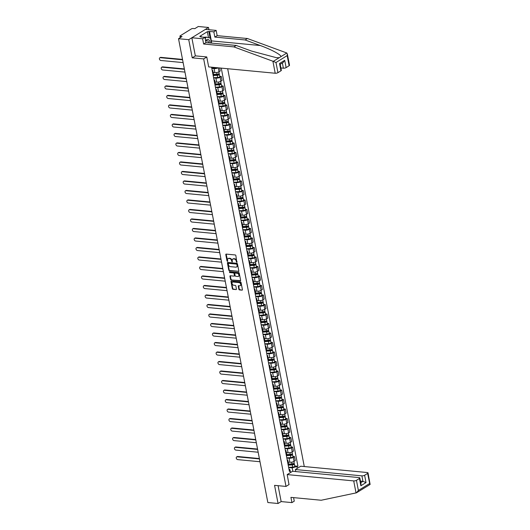 <?xml version="1.0" encoding="UTF-8"?>
<svg xmlns="http://www.w3.org/2000/svg" width="530" height="530" viewBox="0 0 530 530"><rect width="100%" height="100%" fill="white"/><g stroke="black" fill="none" stroke-linecap="round" stroke-linejoin="round"><path stroke-width="0.79" d="M236.817 262.343L235.87 255.606A0.643 0.457 -121.7 0 0 235.247 254.956L226.184 254.095A0.643 0.457 -121.7 0 0 225.8 254.645L227.019 260.998L227.608 261.423L227.569 260.243A2.067 1.464 -121.7 0 1 228.092 258.64A2.067 1.464 -121.7 0 1 228.808 258.488L229.563 258.56A2.067 1.464 -121.7 0 1 231.544 260.627L232.14 261.899L232.253 260.694A2.067 1.464 -121.7 0 1 232.776 259.084A2.067 1.464 -121.7 0 1 233.492 258.931L234.247 259.004A2.067 1.464 -121.7 0 1 236.228 261.071L236.817 262.343M238.864 289.261A0.643 0.457 -121.7 0 0 239.481 289.91L242.024 290.148A0.643 0.457 -121.7 0 0 242.415 289.599L241.057 282.543A0.643 0.457 -121.7 0 0 240.435 281.894L231.371 281.032A0.643 0.457 -121.7 0 0 230.987 281.589L232.345 288.645A0.643 0.457 -121.7 0 0 232.961 289.287L236.035 289.579A0.643 0.457 -121.7 0 0 236.42 289.029L235.843 286.008A0.643 0.457 -121.7 0 0 235.221 285.365L233.697 285.219A1.729 1.226 -121.7 0 1 232.16 283.888A1.729 1.226 -121.7 0 1 232.484 282.152A1.729 1.226 -121.7 0 1 233.081 282.02L239.05 282.589A1.729 1.226 -121.7 0 1 240.587 283.921A1.729 1.226 -121.7 0 1 240.262 285.657A1.729 1.226 -121.7 0 1 239.666 285.783L238.672 285.69A0.643 0.457 -121.7 0 0 238.281 286.24L238.864 289.261L239.262 289.016A0.643 0.457 -121.7 0 0 239.878 289.665L242.024 290.148M208.933 29.72L208.502 27.467L188.74 39.67L192.238 57.83L203.672 58.916L286.001 486.434L274.56 485.348L278.058 503.5L267.849 502.533L178.531 38.703L182.028 36.543L180.439 36.391L180.637 37.405M188.74 39.67L178.531 38.703M238.447 271.552A0.643 0.457 -121.7 0 0 238.831 271.002L237.473 263.947A0.643 0.457 -121.7 0 0 236.857 263.297L227.794 262.443A0.643 0.457 -121.7 0 0 227.403 262.993L228.761 270.048A0.643 0.457 -121.7 0 0 229.384 270.691L238.811 271.327M239.262 273.241L240.62 280.297A0.643 0.457 -121.7 0 1 240.236 280.854L231.173 279.992A0.643 0.457 -121.7 0 1 230.557 279.343L229.974 276.322A0.643 0.457 -121.7 0 1 230.358 275.772L234.035 276.123A0.643 0.457 -121.7 0 0 234.426 275.573L234.041 273.573A0.643 0.457 -121.7 0 0 233.419 272.923L229.596 272.559L229.43 271.724L238.646 272.599A0.643 0.457 -121.7 0 1 239.262 273.241M208.502 27.467L198.293 26.5L194.795 28.66L193.205 28.507A1.318 0.437 -10.9 0 0 191.39 28.898L180.207 35.808A1.318 0.437 -10.9 0 0 179.935 36.153A1.318 0.437 -10.9 0 0 180.439 36.391M304.28 466.552L227.675 68.728M278.058 503.5L281.158 501.585L278.098 485.685M212.152 70.212A3.028 1.007 169.1 0 1 212.795 70.675A3.028 1.007 169.1 0 1 212.371 71.351M218.088 67.82A3.028 1.007 169.1 0 1 214.087 68.615L211.801 68.396M213.146 75.366A3.028 1.007 -10.9 0 0 213.57 74.697L212.795 70.675M213.139 72.471L214.862 72.636A3.028 1.007 -10.9 0 0 219.042 71.736L220.248 70.993L219.665 67.972M213.981 79.719A3.028 1.007 169.1 0 1 214.623 80.182A3.028 1.007 169.1 0 1 214.2 80.852M219.738 76.327L221.302 76.472L220.096 77.221A3.028 1.007 169.1 0 1 215.922 78.115L213.63 77.903M214.975 84.873A3.028 1.007 -10.9 0 0 215.399 84.204L214.623 80.182M214.968 81.978L216.697 82.137A3.028 1.007 -10.9 0 0 220.871 81.242L222.077 80.494L221.302 76.472M215.809 89.219A3.028 1.007 169.1 0 1 216.452 89.683A3.028 1.007 169.1 0 1 216.028 90.352M221.566 85.827L223.13 85.979L221.924 86.721A3.028 1.007 169.1 0 1 217.75 87.622L215.458 87.404M216.803 94.373A3.028 1.007 -10.9 0 0 217.227 93.704L216.452 89.683M216.797 91.478L218.526 91.644A3.028 1.007 -10.9 0 0 222.699 90.743L223.905 90.001L223.13 85.979M217.638 98.726A3.028 1.007 169.1 0 1 218.287 99.189A3.028 1.007 169.1 0 1 217.856 99.859M223.395 95.334L224.965 95.48L223.759 96.228A3.028 1.007 169.1 0 1 219.579 97.122L217.293 96.904M218.632 103.88A3.028 1.007 -10.9 0 0 219.056 103.211L218.287 99.189M218.632 100.978L220.354 101.144A3.028 1.007 -10.9 0 0 224.535 100.249L225.734 99.501L224.965 95.48M219.473 108.226A3.028 1.007 169.1 0 1 220.116 108.69A3.028 1.007 169.1 0 1 219.692 109.359M225.223 104.834L226.794 104.986L225.588 105.728A3.028 1.007 169.1 0 1 221.407 106.629L219.122 106.411M220.46 113.38A3.028 1.007 -10.9 0 0 220.891 112.711L220.116 108.69M220.46 110.485L222.183 110.651A3.028 1.007 -10.9 0 0 226.363 109.75L227.569 109.008L226.794 104.986M221.302 117.733A3.028 1.007 169.1 0 1 221.944 118.197A3.028 1.007 169.1 0 1 221.52 118.866M227.052 114.341L228.622 114.487L227.416 115.235A3.028 1.007 169.1 0 1 223.243 116.13L220.95 115.911M222.295 122.887A3.028 1.007 -10.9 0 0 222.719 122.218L221.944 118.197M222.289 119.985L224.011 120.151A3.028 1.007 -10.9 0 0 228.191 119.25L229.397 118.508L228.622 114.487M223.13 127.233A3.028 1.007 169.1 0 1 223.773 127.697A3.028 1.007 169.1 0 1 223.349 128.366M228.887 123.841L230.451 123.993L229.245 124.736A3.028 1.007 169.1 0 1 225.071 125.636L222.779 125.418M224.124 132.387A3.028 1.007 -10.9 0 0 224.548 131.718L223.773 127.697M224.117 129.492L225.846 129.651A3.028 1.007 -10.9 0 0 230.02 128.757L231.226 128.008L230.451 123.993M224.958 136.733A3.028 1.007 169.1 0 1 225.601 137.204A3.028 1.007 169.1 0 1 225.177 137.873M230.716 133.348L232.286 133.494L231.08 134.236A3.028 1.007 169.1 0 1 226.9 135.137L224.607 134.918M225.952 141.894A3.028 1.007 -10.9 0 0 226.376 141.219L225.601 137.204M225.952 138.993L227.675 139.158A3.028 1.007 -10.9 0 0 231.848 138.257L233.054 137.515L232.286 133.494M226.794 146.24A3.028 1.007 169.1 0 1 227.436 146.704A3.028 1.007 169.1 0 1 227.006 147.373M232.544 142.848L234.114 142.994L232.909 143.743A3.028 1.007 169.1 0 1 228.728 144.637L226.442 144.425M227.781 151.394A3.028 1.007 -10.9 0 0 228.211 150.725L227.436 146.704M227.781 148.499L229.503 148.658A3.028 1.007 -10.9 0 0 233.684 147.764L234.889 147.015L234.114 142.994M228.622 155.74A3.028 1.007 169.1 0 1 229.265 156.204A3.028 1.007 169.1 0 1 228.841 156.88M234.373 152.349L235.943 152.501L234.737 153.243A3.028 1.007 169.1 0 1 230.557 154.144L228.271 153.925M229.616 160.895A3.028 1.007 -10.9 0 0 230.04 160.226L229.265 156.204M229.609 158L231.332 158.165A3.028 1.007 -10.9 0 0 235.512 157.264L236.718 156.522L235.943 152.501M230.451 165.247A3.028 1.007 169.1 0 1 231.093 165.711A3.028 1.007 169.1 0 1 230.669 166.38M236.208 161.855L237.771 162.001L236.565 162.75A3.028 1.007 169.1 0 1 232.392 163.644L230.099 163.432M231.444 170.402A3.028 1.007 -10.9 0 0 231.868 169.732L231.093 165.711M231.438 167.5L233.167 167.666A3.028 1.007 -10.9 0 0 237.341 166.771L238.546 166.022L237.771 162.001M232.279 174.748A3.028 1.007 169.1 0 1 232.922 175.211A3.028 1.007 169.1 0 1 232.498 175.881M238.036 171.356L239.6 171.508L238.401 172.25A3.028 1.007 169.1 0 1 234.22 173.151L231.928 172.932M233.273 179.902A3.028 1.007 -10.9 0 0 233.697 179.233L232.922 175.211M233.266 177.007L234.995 177.172A3.028 1.007 -10.9 0 0 239.169 176.271L240.375 175.529L239.6 171.508M234.108 184.255A3.028 1.007 169.1 0 1 234.757 184.718A3.028 1.007 169.1 0 1 234.326 185.387M239.865 180.862L241.435 181.008L240.229 181.757A3.028 1.007 169.1 0 1 236.049 182.651L233.763 182.433M235.101 189.409A3.028 1.007 -10.9 0 0 235.525 188.74L234.757 184.718M235.101 186.507L236.824 186.673A3.028 1.007 -10.9 0 0 241.004 185.772L242.21 185.03L241.435 181.008M235.943 193.755A3.028 1.007 169.1 0 1 236.585 194.219A3.028 1.007 169.1 0 1 236.161 194.888M241.693 190.363L243.263 190.515L242.058 191.257A3.028 1.007 169.1 0 1 237.877 192.158L235.592 191.94M236.93 198.909A3.028 1.007 -10.9 0 0 237.36 198.24L236.585 194.219M236.93 196.014L238.652 196.179A3.028 1.007 -10.9 0 0 242.833 195.278L244.038 194.536L243.263 190.515M237.771 203.255A3.028 1.007 169.1 0 1 238.414 203.725A3.028 1.007 169.1 0 1 237.99 204.394M243.528 199.87L245.092 200.015L243.886 200.757A3.028 1.007 169.1 0 1 239.712 201.658L237.42 201.44M238.765 208.416A3.028 1.007 -10.9 0 0 239.189 207.74L238.414 203.725M238.758 205.514L240.487 205.68A3.028 1.007 -10.9 0 0 244.661 204.779L245.867 204.037L245.092 200.015M239.6 212.762A3.028 1.007 169.1 0 1 240.242 213.226A3.028 1.007 169.1 0 1 239.818 213.895M245.357 209.37L246.92 209.522L245.715 210.264A3.028 1.007 169.1 0 1 241.541 211.165L239.249 210.947M240.594 217.916A3.028 1.007 -10.9 0 0 241.018 217.247L240.242 213.226M240.587 215.021L242.316 215.18A3.028 1.007 -10.9 0 0 246.49 214.286L247.695 213.537L246.92 209.522M241.428 222.262A3.028 1.007 169.1 0 1 242.071 222.726A3.028 1.007 169.1 0 1 241.647 223.402M247.185 218.877L248.756 219.023L247.55 219.764A3.028 1.007 169.1 0 1 243.369 220.665L241.084 220.447M242.422 227.416A3.028 1.007 -10.9 0 0 242.846 226.747L242.071 222.726M242.422 224.521L244.144 224.687A3.028 1.007 -10.9 0 0 248.325 223.786L249.524 223.044L248.756 219.023M243.263 231.769A3.028 1.007 169.1 0 1 243.906 232.233A3.028 1.007 169.1 0 1 243.482 232.902M249.014 228.377L250.584 228.523L249.378 229.271A3.028 1.007 169.1 0 1 245.198 230.166L242.912 229.954M244.25 236.923A3.028 1.007 -10.9 0 0 244.681 236.254L243.906 232.233M244.25 234.028L245.973 234.187A3.028 1.007 -10.9 0 0 250.153 233.293L251.359 232.544L250.584 228.523M245.092 241.269A3.028 1.007 169.1 0 1 245.734 241.733A3.028 1.007 169.1 0 1 245.31 242.402M250.842 237.877L252.412 238.03L251.207 238.772A3.028 1.007 169.1 0 1 247.033 239.673L244.741 239.454M246.086 246.423A3.028 1.007 -10.9 0 0 246.51 245.754L245.734 241.733M246.079 243.528L247.802 243.694A3.028 1.007 -10.9 0 0 251.982 242.793L253.188 242.051L252.412 238.03M246.92 250.776A3.028 1.007 169.1 0 1 247.563 251.24A3.028 1.007 169.1 0 1 247.139 251.909M252.677 247.384L254.241 247.53L253.035 248.278A3.028 1.007 169.1 0 1 248.861 249.173L246.569 248.954M247.914 255.93A3.028 1.007 -10.9 0 0 248.338 255.261L247.563 251.24M247.907 253.029L249.637 253.194A3.028 1.007 -10.9 0 0 253.81 252.3L255.016 251.551L254.241 247.53M248.749 260.276A3.028 1.007 169.1 0 1 249.391 260.74A3.028 1.007 169.1 0 1 248.968 261.409M254.506 256.884L256.076 257.037L254.87 257.779A3.028 1.007 169.1 0 1 250.69 258.68L248.398 258.461M249.743 265.431A3.028 1.007 -10.9 0 0 250.167 264.761L249.391 260.74M249.743 262.535L251.465 262.701A3.028 1.007 -10.9 0 0 255.639 261.8L256.845 261.058L256.076 257.037M250.577 269.783A3.028 1.007 169.1 0 1 251.227 270.247A3.028 1.007 169.1 0 1 250.796 270.916M256.334 266.391L257.905 266.537L256.699 267.286A3.028 1.007 169.1 0 1 252.519 268.18L250.233 267.961M251.571 274.938A3.028 1.007 -10.9 0 0 252.002 274.268L251.227 270.247M251.571 272.036L253.294 272.201A3.028 1.007 -10.9 0 0 257.474 271.3L258.68 270.558L257.905 266.537M252.412 279.284A3.028 1.007 169.1 0 1 253.055 279.747A3.028 1.007 169.1 0 1 252.631 280.416M258.163 275.892L259.733 276.044L258.527 276.786A3.028 1.007 169.1 0 1 254.347 277.687L252.061 277.468M253.406 284.438A3.028 1.007 -10.9 0 0 253.83 283.769L253.055 279.747M253.4 281.543L255.122 281.702A3.028 1.007 -10.9 0 0 259.302 280.807L260.508 280.059L259.733 276.044M254.241 288.784A3.028 1.007 169.1 0 1 254.884 289.254A3.028 1.007 169.1 0 1 254.46 289.923M259.998 285.398L261.562 285.544L260.356 286.286A3.028 1.007 169.1 0 1 256.182 287.187L253.89 286.969M255.235 293.945A3.028 1.007 -10.9 0 0 255.659 293.269L254.884 289.254M255.228 291.043L256.957 291.209A3.028 1.007 -10.9 0 0 261.131 290.308L262.337 289.565L261.562 285.544M256.07 298.291A3.028 1.007 169.1 0 1 256.712 298.754A3.028 1.007 169.1 0 1 256.288 299.423M261.827 294.899L263.39 295.044L262.184 295.793A3.028 1.007 169.1 0 1 258.011 296.687L255.718 296.475M257.063 303.445A3.028 1.007 -10.9 0 0 257.487 302.776L256.712 298.754M257.057 300.55L258.786 300.709A3.028 1.007 -10.9 0 0 262.959 299.814L264.165 299.066L263.39 295.044M257.898 307.791A3.028 1.007 169.1 0 1 258.547 308.255A3.028 1.007 169.1 0 1 258.117 308.93M263.655 304.399L265.225 304.551L264.019 305.293A3.028 1.007 169.1 0 1 259.839 306.194L257.553 305.976M258.892 312.945A3.028 1.007 -10.9 0 0 259.316 312.276L258.547 308.255M258.892 310.05L260.614 310.216A3.028 1.007 -10.9 0 0 264.795 309.315L266 308.573L265.225 304.551M259.733 317.298A3.028 1.007 169.1 0 1 260.376 317.761A3.028 1.007 169.1 0 1 259.952 318.431M265.484 313.906L267.054 314.051L265.848 314.8A3.028 1.007 169.1 0 1 261.668 315.695L259.382 315.482M260.72 322.452A3.028 1.007 -10.9 0 0 261.151 321.783L260.376 317.761M260.72 319.557L262.443 319.716A3.028 1.007 -10.9 0 0 266.623 318.822L267.829 318.073L267.054 314.051M261.562 326.798A3.028 1.007 169.1 0 1 262.204 327.262A3.028 1.007 169.1 0 1 261.78 327.931M267.319 323.406L268.882 323.558L267.677 324.3A3.028 1.007 169.1 0 1 263.503 325.201L261.21 324.983M262.555 331.952A3.028 1.007 -10.9 0 0 262.979 331.283L262.204 327.262M262.549 329.057L264.271 329.223A3.028 1.007 -10.9 0 0 268.452 328.322L269.657 327.58L268.882 323.558M263.39 336.305A3.028 1.007 169.1 0 1 264.033 336.769A3.028 1.007 169.1 0 1 263.609 337.438M269.147 332.913L270.711 333.059L269.505 333.807A3.028 1.007 169.1 0 1 265.331 334.702L263.039 334.483M264.384 341.459A3.028 1.007 -10.9 0 0 264.808 340.79L264.033 336.769M264.377 338.557L266.106 338.723A3.028 1.007 -10.9 0 0 270.28 337.822L271.486 337.08L270.711 333.059M265.219 345.805A3.028 1.007 169.1 0 1 265.861 346.269A3.028 1.007 169.1 0 1 265.437 346.938M270.976 342.413L272.546 342.566L271.34 343.308A3.028 1.007 169.1 0 1 267.16 344.208L264.874 343.99M266.212 350.959A3.028 1.007 -10.9 0 0 266.636 350.29L265.861 346.269M266.212 348.064L267.935 348.23A3.028 1.007 -10.9 0 0 272.109 347.329L273.314 346.587L272.546 342.566M267.054 355.312A3.028 1.007 169.1 0 1 267.696 355.776A3.028 1.007 169.1 0 1 267.272 356.445M272.804 351.92L274.374 352.066L273.169 352.808A3.028 1.007 169.1 0 1 268.988 353.709L266.703 353.49M268.041 360.466A3.028 1.007 -10.9 0 0 268.471 359.791L267.696 355.776M268.041 357.565L269.763 357.73A3.028 1.007 -10.9 0 0 273.944 356.829L275.149 356.087L274.374 352.066M268.882 364.812A3.028 1.007 169.1 0 1 269.525 365.276A3.028 1.007 169.1 0 1 269.101 365.945M274.633 361.42L276.203 361.573L274.997 362.315A3.028 1.007 169.1 0 1 270.823 363.216L268.531 362.997M269.876 369.966A3.028 1.007 -10.9 0 0 270.3 369.297L269.525 365.276M269.869 367.071L271.592 367.23A3.028 1.007 -10.9 0 0 275.772 366.336L276.978 365.587L276.203 361.573M270.711 374.312A3.028 1.007 169.1 0 1 271.353 374.776A3.028 1.007 169.1 0 1 270.929 375.452M276.468 370.927L278.031 371.073L276.826 371.815A3.028 1.007 169.1 0 1 272.652 372.716L270.36 372.497M271.704 379.467A3.028 1.007 -10.9 0 0 272.128 378.798L271.353 374.776M271.698 376.572L273.427 376.737A3.028 1.007 -10.9 0 0 277.601 375.836L278.806 375.094L278.031 371.073M272.539 383.819A3.028 1.007 169.1 0 1 273.182 384.283A3.028 1.007 169.1 0 1 272.758 384.952M278.296 380.427L279.86 380.573L278.661 381.322A3.028 1.007 169.1 0 1 274.48 382.216L272.188 382.004M273.533 388.974A3.028 1.007 -10.9 0 0 273.957 388.304L273.182 384.283M273.533 386.078L275.255 386.238A3.028 1.007 -10.9 0 0 279.429 385.343L280.635 384.594L279.86 380.573M274.368 393.32A3.028 1.007 169.1 0 1 275.017 393.783A3.028 1.007 169.1 0 1 274.586 394.452M280.125 389.928L281.695 390.08L280.489 390.822A3.028 1.007 169.1 0 1 276.309 391.723L274.023 391.504M275.361 398.474A3.028 1.007 -10.9 0 0 275.785 397.805L275.017 393.783M275.361 395.579L277.084 395.744A3.028 1.007 -10.9 0 0 281.264 394.843L282.47 394.101L281.695 390.08M276.203 402.826A3.028 1.007 169.1 0 1 276.846 403.29A3.028 1.007 169.1 0 1 276.421 403.959M281.953 399.434L283.523 399.58L282.318 400.329A3.028 1.007 169.1 0 1 278.137 401.223L275.852 401.005M277.197 407.981A3.028 1.007 -10.9 0 0 277.621 407.312L276.846 403.29M277.19 405.079L278.912 405.245A3.028 1.007 -10.9 0 0 283.093 404.35L284.299 403.602L283.523 399.58M278.031 412.327A3.028 1.007 169.1 0 1 278.674 412.791A3.028 1.007 169.1 0 1 278.25 413.46M283.788 408.935L285.352 409.087L284.146 409.829A3.028 1.007 169.1 0 1 279.973 410.73L277.68 410.511M279.025 417.481A3.028 1.007 -10.9 0 0 279.449 416.812L278.674 412.791M279.019 414.586L280.748 414.751A3.028 1.007 -10.9 0 0 284.921 413.85L286.127 413.108L285.352 409.087M279.86 421.834A3.028 1.007 169.1 0 1 280.502 422.297A3.028 1.007 169.1 0 1 280.078 422.966M285.617 418.442L287.18 418.587L285.975 419.336A3.028 1.007 169.1 0 1 281.801 420.23L279.509 420.012M280.854 426.988A3.028 1.007 -10.9 0 0 281.278 426.319L280.502 422.297M280.847 424.086L282.576 424.252A3.028 1.007 -10.9 0 0 286.75 423.351L287.956 422.609L287.18 418.587M281.688 431.334A3.028 1.007 169.1 0 1 282.338 431.798A3.028 1.007 169.1 0 1 281.907 432.467M287.445 427.942L289.016 428.094L287.81 428.836A3.028 1.007 169.1 0 1 283.63 429.737L281.344 429.519M282.682 436.488A3.028 1.007 -10.9 0 0 283.106 435.819L282.338 431.798M282.682 433.593L284.405 433.752A3.028 1.007 -10.9 0 0 288.585 432.858L289.791 432.116L289.016 428.094M283.523 440.834A3.028 1.007 169.1 0 1 284.166 441.304A3.028 1.007 169.1 0 1 283.742 441.974M289.274 437.449L290.844 437.594L289.638 438.337A3.028 1.007 169.1 0 1 285.458 439.238L283.172 439.019M284.511 445.995A3.028 1.007 -10.9 0 0 284.941 445.319L284.166 441.304M284.511 443.093L286.233 443.259A3.028 1.007 -10.9 0 0 290.413 442.358L291.619 441.616L290.844 437.594M285.352 450.341A3.028 1.007 169.1 0 1 285.995 450.805A3.028 1.007 169.1 0 1 285.571 451.474M291.102 446.949L292.673 447.101L291.467 447.843A3.028 1.007 169.1 0 1 287.293 448.738L285.001 448.526M286.346 455.495A3.028 1.007 -10.9 0 0 286.77 454.826L285.995 450.805M286.339 452.6L288.062 452.759A3.028 1.007 -10.9 0 0 292.242 451.865L293.448 451.116L292.673 447.101M287.18 459.841A3.028 1.007 169.1 0 1 287.823 460.305A3.028 1.007 169.1 0 1 287.399 460.981M292.938 456.449L294.501 456.602L293.295 457.344A3.028 1.007 169.1 0 1 289.122 458.245L286.829 458.026M288.174 464.995A3.028 1.007 -10.9 0 0 288.598 464.326L287.823 460.305M288.168 462.1L289.897 462.266A3.028 1.007 -10.9 0 0 294.07 461.365L295.276 460.623L294.501 456.602M292.845 471.296L292.182 467.864L297.926 466.254L221.255 68.118M296.992 466.831L297.29 468.354M290.645 472.455L289.731 469.375L289.002 469.308M211.569 67.204L289.426 471.501L290.354 470.932M286.001 486.434L289.102 484.519M203.672 58.916L206.773 56.995M192.238 57.83L195.418 55.862M292.182 467.864L288.658 467.533M294.766 465.956L297.926 466.254M237.102 262.065L236.625 260.826A2.067 1.464 -121.7 0 0 234.644 258.759L234.247 259.004M232.988 258.985A2.067 1.464 -121.7 0 1 233.173 258.839A2.067 1.464 -121.7 0 1 233.889 258.686L234.644 258.759M228.304 258.541A2.067 1.464 -121.7 0 1 228.49 258.395A2.067 1.464 -121.7 0 1 229.205 258.243L229.96 258.315A2.067 1.464 -121.7 0 1 231.941 260.382L232.418 261.621M226.204 254.102A0.643 0.457 -121.7 0 0 226.191 254.407L227.734 261.177M227.814 262.443A0.643 0.457 -121.7 0 0 227.801 262.748L229.159 269.803A0.643 0.457 -121.7 0 0 229.775 270.446L238.818 271.307M236.897 264.536L236.459 264.086L228.51 263.331L228.403 264.583A2.067 1.464 -121.7 0 0 230.384 266.65L235.817 267.166A2.067 1.464 -121.7 0 0 236.539 267.007A2.067 1.464 -121.7 0 0 237.062 265.404L236.897 264.536L237.288 264.291L236.857 263.841L236.459 264.086M228.649 263.244L236.857 263.841M236.718 266.868A2.067 1.464 -121.7 0 0 236.93 266.769A2.067 1.464 -121.7 0 0 237.46 265.159L237.062 265.404M237.288 264.291L237.46 265.159M240.607 280.602L231.173 279.992M230.378 275.779A0.643 0.457 -121.7 0 0 230.365 276.077L230.948 279.098A0.643 0.457 -121.7 0 0 231.57 279.747M234.432 275.878A0.643 0.457 -121.7 0 0 234.816 275.328L234.432 273.328A0.643 0.457 -121.7 0 0 233.816 272.678L229.596 272.559M229.55 271.738L229.987 272.314M237.851 276.488A1.729 1.226 -121.7 0 0 238.447 276.355A1.729 1.226 -121.7 0 0 238.772 274.619A1.729 1.226 -121.7 0 0 237.235 273.288L235.135 273.089A0.643 0.457 -121.7 0 0 234.744 273.639L235.128 275.64A0.643 0.457 -121.7 0 0 235.751 276.282L237.851 276.488M238.632 276.209A1.729 1.226 -121.7 0 0 238.844 276.11A1.729 1.226 -121.7 0 0 239.169 274.374A1.729 1.226 -121.7 0 0 237.625 273.043L237.235 273.288M235.161 273.069A0.643 0.457 -121.7 0 1 235.525 272.844L237.625 273.043M238.692 285.697A0.643 0.457 -121.7 0 0 238.679 285.995L239.262 289.016M240.448 285.511A1.729 1.226 -121.7 0 0 240.66 285.412A1.729 1.226 -121.7 0 0 240.984 283.676A1.729 1.226 -121.7 0 0 239.447 282.344L239.05 282.589M232.696 282.053A1.729 1.226 -121.7 0 1 232.875 281.907A1.729 1.226 -121.7 0 1 233.478 281.774L239.447 282.344M231.391 281.039A0.643 0.457 -121.7 0 0 231.378 281.344L232.736 288.399A0.643 0.457 -121.7 0 0 233.359 289.042L236.035 289.579M211.768 68.224L215.836 67.992A1.643 0.55 -10.9 0 0 217.128 67.727M182.592 59.797L160.318 57.677A1.51 1.073 -121.7 0 0 159.788 57.79A1.51 1.073 -121.7 0 0 159.51 59.314A1.51 1.073 -121.7 0 0 160.855 60.48L183.135 62.6M159.788 57.79L160.305 57.472A1.51 1.073 58.3 0 1 160.828 57.359L182.519 59.42M213.318 75.227L217.505 74.982L218.731 74.074A1.643 0.55 -10.9 0 1 219.36 74.372L219.784 76.565A1.643 0.55 -10.9 0 1 217.664 77.493L213.597 77.731M213.173 75.538L217.24 75.3A1.643 0.55 -10.9 0 0 219.36 74.372M218.155 74.061L218.294 74.783M184.42 69.297L162.147 67.184A1.51 1.073 -121.7 0 0 161.624 67.297A1.51 1.073 -121.7 0 0 161.339 68.814A1.51 1.073 -121.7 0 0 162.684 69.986L184.963 72.1M213.524 74.472L217.042 74.266A1.643 0.55 -10.9 0 0 219.162 73.339L218.87 71.835M161.624 67.297L162.134 66.979A1.51 1.073 58.3 0 1 162.657 66.866L184.354 68.927M215.147 84.727L219.334 84.482L220.56 83.581A1.643 0.55 -10.9 0 1 221.189 83.879L221.613 86.072A1.643 0.55 -10.9 0 1 219.493 86.999L215.425 87.231M215.008 85.038L219.069 84.807A1.643 0.55 -10.9 0 0 221.189 83.879M219.983 83.568L220.122 84.283M186.255 78.804L163.975 76.684A1.51 1.073 -121.7 0 0 163.452 76.797A1.51 1.073 -121.7 0 0 163.167 78.321A1.51 1.073 -121.7 0 0 164.519 79.487L186.792 81.607M215.352 83.972L218.87 83.766A1.643 0.55 -10.9 0 0 220.99 82.846L220.699 81.342M163.452 76.797L163.962 76.479A1.51 1.073 58.3 0 1 164.492 76.366L186.182 78.427M272.897 61.222L275.984 62.52L277.939 72.663A1.974 0.656 169.1 0 1 275.209 73.246L272.897 61.222L233.882 46.892L203.619 44.016L202.612 38.783L191.84 37.756L195.325 55.849L206.766 56.935L208.688 66.926L275.209 73.246M208.502 37.65L207.356 31.681L199.731 36.398L201.268 36.543L200.638 36.934L204.944 37.338L205.951 42.579L236.214 45.454L251.372 51.019L276.282 57.657L279.204 57.71L280.926 56.65C281.43 54.941 271.155 49.409 260.263 45.527L245.105 39.962L214.842 37.087L213.835 31.846L209.529 31.442L211.344 40.883A7.4 4.604 -84.6 0 1 211.536 43.109M236.214 45.454L233.882 46.892M204.944 37.338L202.612 38.783M205.951 42.579L203.619 44.016M289.122 65.753L287.167 55.61L287.333 53.888L289.519 65.236A1.974 0.656 169.1 0 1 289.122 65.753L286.12 67.608A1.974 0.656 169.1 0 1 283.391 68.198L282.384 62.957M280.893 67.959L283.391 68.198M207.356 31.681L209.529 31.442M287.333 53.888L286.452 52.854L247.437 38.524L217.174 35.649L216.167 30.409L213.835 31.846M216.167 30.409L205.395 29.388L191.84 37.756M217.174 35.649L214.842 37.087M247.437 38.524L245.105 39.962M280.94 70.808L279.535 63.494L280.165 64.183L281.337 70.285A1.974 0.656 169.1 0 1 280.94 70.808L277.939 72.663M201.268 36.543L201.354 37.001M210.085 38.014L208.893 31.833M280.191 64.316L283.166 62.48L284.709 60.301L286.12 67.608M287.187 474.589L353.715 480.909A1.974 0.656 -10.9 0 0 356.438 480.326L359.446 478.471A1.974 0.656 -10.9 0 0 359.843 477.947A1.974 0.656 -10.9 0 0 359.088 477.59L292.567 471.269L287.187 474.589L289.016 484.572M356.438 480.326L358.393 490.469L356.412 492.84L321.187 500.247L290.924 497.372L291.931 502.606L294.263 501.168L293.58 497.624M291.931 502.606L281.158 501.585M364.62 475.271L367.621 473.416A1.974 0.656 -10.9 0 0 368.025 472.899A1.974 0.656 -10.9 0 0 367.27 472.535L300.748 466.214L295.369 469.534L361.897 475.854A1.974 0.656 -10.9 0 0 364.62 475.271L366.031 482.578L362.951 481.339L360.453 481.101M295.767 471.574L295.369 469.534M364.017 488.143L362.295 489.21M359.843 477.947L361.016 484.056L360.85 485.778L359.446 478.471M368.025 472.899L370.119 484.447L356.412 492.84M369.9 484.513L367.621 473.416M210.085 42.97A4.28 2.663 95.4 0 0 206.654 39.717A4.28 2.663 95.4 0 0 205.607 40.797M208.608 42.831A2.928 1.822 95.4 0 0 207.084 40.704A2.928 1.822 95.4 0 0 206.283 40.909A2.928 1.822 95.4 0 0 205.733 41.419M203.911 37.239L206.144 37.1L210.476 38.107L211.437 43.102M205.223 38.783L206.144 37.1M216.975 94.227L221.162 93.989L222.395 93.081A1.643 0.55 -10.9 0 1 223.017 93.379L223.441 95.572A1.643 0.55 -10.9 0 1 221.321 96.5L217.26 96.738M216.836 94.545L220.904 94.307A1.643 0.55 -10.9 0 0 223.017 93.379M221.812 93.068L221.951 93.79M188.084 88.305L165.804 86.191A1.51 1.073 -121.7 0 0 165.28 86.304A1.51 1.073 -121.7 0 0 164.996 87.821A1.51 1.073 -121.7 0 0 166.347 88.994L188.62 91.107M217.181 93.479L220.699 93.273A1.643 0.55 -10.9 0 0 222.819 92.346L222.527 90.842M165.28 86.304L165.797 85.986A1.51 1.073 58.3 0 1 166.321 85.873L188.011 87.934M218.81 103.734L222.991 103.489L224.223 102.588A1.643 0.55 -10.9 0 1 224.852 102.886L225.27 105.079A1.643 0.55 -10.9 0 1 223.156 106.007L219.089 106.239M218.665 104.046L222.732 103.814A1.643 0.55 -10.9 0 0 224.852 102.886M223.647 102.575L223.786 103.29M189.912 97.811L167.639 95.691A1.51 1.073 -121.7 0 0 167.109 95.804A1.51 1.073 -121.7 0 0 166.831 97.328A1.51 1.073 -121.7 0 0 168.176 98.494L190.456 100.607M219.016 102.979L222.534 102.774A1.643 0.55 -10.9 0 0 224.647 101.846L224.362 100.342M167.109 95.804L167.626 95.486A1.51 1.073 58.3 0 1 168.149 95.374L189.839 97.434M220.639 113.234L224.819 112.996L226.052 112.088A1.643 0.55 -10.9 0 1 226.681 112.386L227.105 114.579A1.643 0.55 -10.9 0 1 224.985 115.507L220.917 115.745M220.493 113.552L224.561 113.314A1.643 0.55 -10.9 0 0 226.681 112.386M225.475 112.075L225.614 112.797M191.741 107.312L169.468 105.192A1.51 1.073 -121.7 0 0 168.938 105.311A1.51 1.073 -121.7 0 0 168.659 106.828A1.51 1.073 -121.7 0 0 170.004 107.994L192.284 110.114M220.844 112.486L224.362 112.28A1.643 0.55 -10.9 0 0 226.482 111.353L226.191 109.849M168.938 105.311L169.454 104.993A1.51 1.073 58.3 0 1 169.978 104.88L191.674 106.941M222.468 122.741L226.654 122.496L227.88 121.595A1.643 0.55 -10.9 0 1 228.51 121.893L228.933 124.086A1.643 0.55 -10.9 0 1 226.814 125.014L222.746 125.246M222.328 123.053L226.389 122.821A1.643 0.55 -10.9 0 0 228.51 121.893M227.304 121.582L227.443 122.297M193.576 116.812L171.296 114.699A1.51 1.073 -121.7 0 0 170.773 114.811A1.51 1.073 -121.7 0 0 170.488 116.328A1.51 1.073 -121.7 0 0 171.833 117.501L194.112 119.614M222.673 121.986L226.191 121.781A1.643 0.55 -10.9 0 0 228.311 120.853L228.019 119.349M170.773 114.811L171.283 114.493A1.51 1.073 58.3 0 1 171.813 114.381L193.503 116.441M224.296 132.242L228.483 132.003L229.715 131.095A1.643 0.55 -10.9 0 1 230.338 131.394L230.762 133.586A1.643 0.55 -10.9 0 1 228.642 134.514L224.581 134.752M224.157 132.553L228.218 132.321A1.643 0.55 -10.9 0 0 230.338 131.394M229.132 131.082L229.271 131.804M195.404 126.319L173.124 124.199A1.51 1.073 -121.7 0 0 172.601 124.311A1.51 1.073 -121.7 0 0 172.316 125.835A1.51 1.073 -121.7 0 0 173.668 127.001L195.941 129.121M224.501 131.486L228.019 131.288A1.643 0.55 -10.9 0 0 230.139 130.36L229.848 128.856M172.601 124.311L173.118 124A1.51 1.073 58.3 0 1 173.641 123.881L195.331 125.948M226.131 141.749L230.311 141.503L231.544 140.596A1.643 0.55 -10.9 0 1 232.166 140.9L232.59 143.093A1.643 0.55 -10.9 0 1 230.47 144.014L226.409 144.253M225.985 142.06L230.053 141.821A1.643 0.55 -10.9 0 0 232.166 140.9M230.967 140.582L231.1 141.305M197.233 135.819L174.953 133.706A1.51 1.073 -121.7 0 0 174.43 133.818A1.51 1.073 -121.7 0 0 174.145 135.335A1.51 1.073 -121.7 0 0 175.496 136.508L197.776 138.621M226.336 140.993L229.854 140.788A1.643 0.55 -10.9 0 0 231.968 139.86L231.683 138.357M174.43 133.818L174.946 133.5A1.51 1.073 58.3 0 1 175.47 133.388L197.16 135.448M227.96 151.249L232.14 151.01L233.372 150.103A1.643 0.55 -10.9 0 1 234.002 150.401L234.419 152.594A1.643 0.55 -10.9 0 1 232.306 153.521L228.238 153.753M227.814 151.56L231.882 151.328A1.643 0.55 -10.9 0 0 234.002 150.401M232.796 150.089L232.935 150.805M199.061 145.326L176.788 143.206A1.51 1.073 -121.7 0 0 176.258 143.319A1.51 1.073 -121.7 0 0 175.98 144.842A1.51 1.073 -121.7 0 0 177.325 146.008L199.605 148.128M228.165 150.493L231.683 150.295A1.643 0.55 -10.9 0 0 233.803 149.367L233.511 147.863M176.258 143.319L176.775 143.001A1.51 1.073 58.3 0 1 177.298 142.888L198.989 144.948M229.788 160.756L233.975 160.511L235.201 159.603A1.643 0.55 -10.9 0 1 235.83 159.901L236.254 162.094A1.643 0.55 -10.9 0 1 234.134 163.021L230.066 163.26M229.642 161.067L233.71 160.828A1.643 0.55 -10.9 0 0 235.83 159.901M234.624 159.59L234.763 160.312M200.897 154.826L178.617 152.713A1.51 1.073 -121.7 0 0 178.093 152.826A1.51 1.073 -121.7 0 0 177.808 154.343A1.51 1.073 -121.7 0 0 179.153 155.515L201.433 157.629M229.994 160L233.511 159.795A1.643 0.55 -10.9 0 0 235.631 158.868L235.34 157.364M178.093 152.826L178.603 152.507A1.51 1.073 58.3 0 1 179.133 152.395L200.824 154.455M231.617 170.256L235.804 170.011L237.029 169.11A1.643 0.55 -10.9 0 1 237.659 169.408L238.083 171.601A1.643 0.55 -10.9 0 1 235.963 172.528L231.895 172.76M231.477 170.567L235.539 170.335A1.643 0.55 -10.9 0 0 237.659 169.408M236.453 169.096L236.592 169.812M202.725 164.333L180.445 162.213A1.51 1.073 -121.7 0 0 179.922 162.326A1.51 1.073 -121.7 0 0 179.637 163.849A1.51 1.073 -121.7 0 0 180.988 165.016L203.262 167.136M231.822 169.501L235.34 169.295A1.643 0.55 -10.9 0 0 237.46 168.374L237.168 166.87M179.922 162.326L180.432 162.008A1.51 1.073 58.3 0 1 180.962 161.895L202.652 163.956M233.445 179.756L237.632 179.518L238.864 178.61A1.643 0.55 -10.9 0 1 239.487 178.908L239.911 181.101A1.643 0.55 -10.9 0 1 237.791 182.028L233.73 182.267M233.306 180.074L237.374 179.836A1.643 0.55 -10.9 0 0 239.487 178.908M238.288 178.597L238.42 179.319M204.553 173.833L182.274 171.72A1.51 1.073 -121.7 0 0 181.75 171.833A1.51 1.073 -121.7 0 0 181.465 173.35A1.51 1.073 -121.7 0 0 182.817 174.516L205.09 176.636M233.657 179.007L237.168 178.802A1.643 0.55 -10.9 0 0 239.288 177.875L239.003 176.371M181.75 171.833L182.267 171.515A1.51 1.073 58.3 0 1 182.79 171.402L204.481 173.462M235.28 189.263L239.461 189.018L240.693 188.117A1.643 0.55 -10.9 0 1 241.322 188.415L241.74 190.608A1.643 0.55 -10.9 0 1 239.626 191.535L235.558 191.767M235.135 189.574L239.202 189.343A1.643 0.55 -10.9 0 0 241.322 188.415M240.117 188.104L240.256 188.819M206.382 183.334L184.109 181.22A1.51 1.073 -121.7 0 0 183.579 181.333A1.51 1.073 -121.7 0 0 183.3 182.857A1.51 1.073 -121.7 0 0 184.645 184.023L206.925 186.136M235.486 188.508L239.003 188.302A1.643 0.55 -10.9 0 0 241.117 187.375L240.832 185.871M183.579 181.333L184.095 181.015A1.51 1.073 58.3 0 1 184.619 180.902L206.309 182.963M237.109 198.763L241.296 198.525L242.521 197.617A1.643 0.55 -10.9 0 1 243.151 197.915L243.575 200.108A1.643 0.55 -10.9 0 1 241.455 201.036L237.387 201.274M236.963 199.081L241.031 198.843A1.643 0.55 -10.9 0 0 243.151 197.915M241.945 197.604L242.084 198.326M208.21 192.84L185.937 190.72A1.51 1.073 -121.7 0 0 185.414 190.84A1.51 1.073 -121.7 0 0 185.129 192.357A1.51 1.073 -121.7 0 0 186.474 193.523L208.754 195.643M237.314 198.008L240.832 197.809A1.643 0.55 -10.9 0 0 242.952 196.882L242.66 195.378M185.414 190.84L185.924 190.522A1.51 1.073 58.3 0 1 186.447 190.409L208.144 192.469M238.937 208.27L243.124 208.025L244.35 207.117A1.643 0.55 -10.9 0 1 244.979 207.422L245.403 209.615A1.643 0.55 -10.9 0 1 243.283 210.542L239.215 210.774M238.798 208.581L242.859 208.35A1.643 0.55 -10.9 0 0 244.979 207.422M243.773 207.111L243.913 207.826M210.046 202.341L187.766 200.227A1.51 1.073 -121.7 0 0 187.242 200.34A1.51 1.073 -121.7 0 0 186.957 201.857A1.51 1.073 -121.7 0 0 188.309 203.03L210.582 205.143M239.143 207.515L242.66 207.31A1.643 0.55 -10.9 0 0 244.781 206.382L244.489 204.878M187.242 200.34L187.752 200.022A1.51 1.073 58.3 0 1 188.282 199.909L209.973 201.97M240.766 217.77L244.953 217.532L246.185 216.624A1.643 0.55 -10.9 0 1 246.808 216.922L247.232 219.115A1.643 0.55 -10.9 0 1 245.112 220.043L241.051 220.275M240.627 218.082L244.694 217.85A1.643 0.55 -10.9 0 0 246.808 216.922M245.602 216.611L245.741 217.327M211.874 211.848L189.594 209.728A1.51 1.073 -121.7 0 0 189.071 209.84A1.51 1.073 -121.7 0 0 188.786 211.364A1.51 1.073 -121.7 0 0 190.137 212.53L212.411 214.65M240.971 217.015L244.489 216.816A1.643 0.55 -10.9 0 0 246.609 215.889L246.317 214.385M189.071 209.84L189.588 209.522A1.51 1.073 58.3 0 1 190.111 209.41L211.801 211.47M242.601 227.277L246.781 227.032L248.013 226.124A1.643 0.55 -10.9 0 1 248.643 226.423L249.06 228.615A1.643 0.55 -10.9 0 1 246.94 229.543L242.879 229.781M242.455 227.589L246.523 227.35A1.643 0.55 -10.9 0 0 248.643 226.423M247.437 226.111L247.576 226.833M213.703 221.348L191.429 219.234A1.51 1.073 -121.7 0 0 190.899 219.347A1.51 1.073 -121.7 0 0 190.621 220.864A1.51 1.073 -121.7 0 0 191.966 222.037L214.246 224.15M242.806 226.522L246.324 226.317A1.643 0.55 -10.9 0 0 248.438 225.389L248.153 223.885M190.899 219.347L191.416 219.029A1.51 1.073 58.3 0 1 191.94 218.916L213.63 220.977M244.429 236.777L248.61 236.532L249.842 235.631A1.643 0.55 -10.9 0 1 250.471 235.929L250.889 238.122A1.643 0.55 -10.9 0 1 248.775 239.05L244.708 239.282M244.284 237.089L248.351 236.857A1.643 0.55 -10.9 0 0 250.471 235.929M249.266 235.618L249.405 236.334M215.531 230.855L193.258 228.735A1.51 1.073 -121.7 0 0 192.728 228.847A1.51 1.073 -121.7 0 0 192.45 230.371A1.51 1.073 -121.7 0 0 193.794 231.537L216.074 233.657M244.635 236.022L248.153 235.823A1.643 0.55 -10.9 0 0 250.273 234.896L249.981 233.392M192.728 228.847L193.245 228.529A1.51 1.073 58.3 0 1 193.768 228.417L215.465 230.477M246.258 246.278L250.445 246.039L251.67 245.132A1.643 0.55 -10.9 0 1 252.3 245.43L252.724 247.623A1.643 0.55 -10.9 0 1 250.604 248.55L246.536 248.789M246.119 246.596L250.18 246.357A1.643 0.55 -10.9 0 0 252.3 245.43M251.094 245.118L251.233 245.84M217.366 240.355L195.086 238.242A1.51 1.073 -121.7 0 0 194.563 238.354A1.51 1.073 -121.7 0 0 194.278 239.871A1.51 1.073 -121.7 0 0 195.623 241.044L217.903 243.157M246.463 245.529L249.981 245.324A1.643 0.55 -10.9 0 0 252.101 244.396L251.81 242.892M194.563 238.354L195.073 238.036A1.51 1.073 58.3 0 1 195.603 237.924L217.293 239.984M248.086 255.785L252.273 255.54L253.499 254.638A1.643 0.55 -10.9 0 1 254.128 254.937L254.552 257.13A1.643 0.55 -10.9 0 1 252.432 258.057L248.365 258.289M247.947 256.096L252.008 255.864A1.643 0.55 -10.9 0 0 254.128 254.937M252.923 254.625L253.062 255.341M219.195 249.862L196.915 247.742A1.51 1.073 -121.7 0 0 196.391 247.855A1.51 1.073 -121.7 0 0 196.107 249.378A1.51 1.073 -121.7 0 0 197.458 250.544L219.731 252.658M248.292 255.029L251.81 254.824A1.643 0.55 -10.9 0 0 253.93 253.897L253.638 252.393M196.391 247.855L196.902 247.536A1.51 1.073 58.3 0 1 197.432 247.424L219.122 249.484M249.915 265.285L254.102 265.046L255.334 264.139A1.643 0.55 -10.9 0 1 255.957 264.437L256.381 266.63A1.643 0.55 -10.9 0 1 254.261 267.557L250.2 267.796M249.776 265.603L253.844 265.364A1.643 0.55 -10.9 0 0 255.957 264.437M254.758 264.125L254.89 264.848M221.023 259.362L198.743 257.242A1.51 1.073 -121.7 0 0 198.22 257.361A1.51 1.073 -121.7 0 0 197.935 258.878A1.51 1.073 -121.7 0 0 199.287 260.044L221.566 262.165M250.127 264.536L253.645 264.331A1.643 0.55 -10.9 0 0 255.758 263.403L255.473 261.899M198.22 257.361L198.737 257.043A1.51 1.073 58.3 0 1 199.26 256.931L220.95 258.991M251.75 274.792L255.93 274.547L257.163 273.646A1.643 0.55 -10.9 0 1 257.792 273.944L258.209 276.137A1.643 0.55 -10.9 0 1 256.096 277.064L252.028 277.296M251.604 275.103L255.672 274.871A1.643 0.55 -10.9 0 0 257.792 273.944M256.586 273.632L256.725 274.348M222.852 268.862L200.578 266.749A1.51 1.073 -121.7 0 0 200.048 266.862A1.51 1.073 -121.7 0 0 199.77 268.379A1.51 1.073 -121.7 0 0 201.115 269.551L223.395 271.665M251.955 274.036L255.473 273.831A1.643 0.55 -10.9 0 0 257.593 272.904L257.302 271.4M200.048 266.862L200.565 266.544A1.51 1.073 58.3 0 1 201.089 266.431L222.779 268.491M253.578 284.292L257.765 284.053L258.991 283.146A1.643 0.55 -10.9 0 1 259.62 283.444L260.044 285.637A1.643 0.55 -10.9 0 1 257.924 286.564L253.857 286.803M253.433 284.603L257.5 284.371A1.643 0.55 -10.9 0 0 259.62 283.444M258.415 283.133L258.554 283.855M224.687 278.369L202.407 276.249A1.51 1.073 -121.7 0 0 201.884 276.362A1.51 1.073 -121.7 0 0 201.599 277.886A1.51 1.073 -121.7 0 0 202.944 279.052L225.223 281.172M253.784 283.537L257.302 283.338A1.643 0.55 -10.9 0 0 259.422 282.41L259.13 280.907M201.884 276.362L202.394 276.05A1.51 1.073 58.3 0 1 202.917 275.931L224.614 277.998M255.407 293.799L259.594 293.554L260.82 292.646A1.643 0.55 -10.9 0 1 261.449 292.951L261.873 295.144A1.643 0.55 -10.9 0 1 259.753 296.065L255.685 296.303M255.268 294.11L259.329 293.872A1.643 0.55 -10.9 0 0 261.449 292.951M260.243 292.633L260.382 293.355M226.515 287.869L204.235 285.756A1.51 1.073 -121.7 0 0 203.712 285.869A1.51 1.073 -121.7 0 0 203.427 287.386A1.51 1.073 -121.7 0 0 204.779 288.558L227.052 290.672M255.612 293.044L259.13 292.838A1.643 0.55 -10.9 0 0 261.25 291.911L260.959 290.407M203.712 285.869L204.222 285.551A1.51 1.073 58.3 0 1 204.752 285.438L226.442 287.498M257.235 303.299L261.423 303.061L262.655 302.153A1.643 0.55 -10.9 0 1 263.277 302.451L263.702 304.644A1.643 0.55 -10.9 0 1 261.581 305.572L257.52 305.803M257.096 303.61L261.164 303.379A1.643 0.55 -10.9 0 0 263.277 302.451M262.072 302.14L262.211 302.855M228.344 297.376L206.064 295.256A1.51 1.073 -121.7 0 0 205.541 295.369A1.51 1.073 -121.7 0 0 205.256 296.893A1.51 1.073 -121.7 0 0 206.607 298.059L228.881 300.179M257.447 302.544L260.959 302.345A1.643 0.55 -10.9 0 0 263.079 301.418L262.794 299.914M205.541 295.369L206.057 295.051A1.51 1.073 58.3 0 1 206.581 294.938L228.271 296.999M259.071 312.806L263.251 312.561L264.483 311.653A1.643 0.55 -10.9 0 1 265.113 311.951L265.53 314.144A1.643 0.55 -10.9 0 1 263.417 315.072L259.349 315.31M258.925 313.117L262.993 312.879A1.643 0.55 -10.9 0 0 265.113 311.951M263.907 311.64L264.046 312.362M230.172 306.877L207.899 304.763A1.51 1.073 -121.7 0 0 207.369 304.876A1.51 1.073 -121.7 0 0 207.091 306.393A1.51 1.073 -121.7 0 0 208.436 307.566L230.716 309.679M259.276 312.051L262.794 311.845A1.643 0.55 -10.9 0 0 264.907 310.918L264.622 309.414M207.369 304.876L207.886 304.558A1.51 1.073 58.3 0 1 208.409 304.445L230.099 306.506M260.899 322.306L265.086 322.061L266.312 321.16A1.643 0.55 -10.9 0 1 266.941 321.458L267.365 323.651A1.643 0.55 -10.9 0 1 265.245 324.579L261.177 324.81M260.753 322.618L264.821 322.386A1.643 0.55 -10.9 0 0 266.941 321.458M265.735 321.147L265.875 321.862M232.001 316.383L209.728 314.264A1.51 1.073 -121.7 0 0 209.204 314.376A1.51 1.073 -121.7 0 0 208.919 315.9A1.51 1.073 -121.7 0 0 210.264 317.066L232.544 319.186M261.104 321.551L264.622 321.346A1.643 0.55 -10.9 0 0 266.742 320.425L266.451 318.921M209.204 314.376L209.714 314.058A1.51 1.073 58.3 0 1 210.238 313.945L231.935 316.006M262.728 331.806L266.915 331.568L268.14 330.66A1.643 0.55 -10.9 0 1 268.77 330.959L269.194 333.151A1.643 0.55 -10.9 0 1 267.074 334.079L263.006 334.317M262.589 332.125L266.65 331.886A1.643 0.55 -10.9 0 0 268.77 330.959M267.564 330.647L267.703 331.369M233.836 325.884L211.556 323.77A1.51 1.073 -121.7 0 0 211.033 323.883A1.51 1.073 -121.7 0 0 210.748 325.4A1.51 1.073 -121.7 0 0 212.099 326.573L234.373 328.686M262.933 331.058L266.451 330.852A1.643 0.55 -10.9 0 0 268.571 329.925L268.279 328.421M211.033 323.883L211.543 323.565A1.51 1.073 58.3 0 1 212.073 323.452L233.763 325.513M264.556 341.313L268.743 341.068L269.975 340.167A1.643 0.55 -10.9 0 1 270.598 340.465L271.022 342.658A1.643 0.55 -10.9 0 1 268.902 343.586L264.841 343.818M264.417 341.625L268.478 341.393A1.643 0.55 -10.9 0 0 270.598 340.465M269.392 340.154L269.531 340.869M235.665 335.384L213.385 333.271A1.51 1.073 -121.7 0 0 212.861 333.383A1.51 1.073 -121.7 0 0 212.576 334.907A1.51 1.073 -121.7 0 0 213.928 336.073L236.201 338.186M264.761 340.558L268.279 340.353A1.643 0.55 -10.9 0 0 270.399 339.425L270.108 337.921M212.861 333.383L213.378 333.065A1.51 1.073 58.3 0 1 213.901 332.953L235.592 335.013M266.391 350.814L270.572 350.575L271.804 349.667A1.643 0.55 -10.9 0 1 272.427 349.966L272.851 352.158A1.643 0.55 -10.9 0 1 270.731 353.086L266.669 353.325M266.245 351.132L270.313 350.893A1.643 0.55 -10.9 0 0 272.427 349.966M271.227 349.654L271.367 350.376M237.493 344.891L215.22 342.771A1.51 1.073 -121.7 0 0 214.69 342.89A1.51 1.073 -121.7 0 0 214.405 344.407A1.51 1.073 -121.7 0 0 215.756 345.573L238.036 347.693M266.597 350.058L270.115 349.86A1.643 0.55 -10.9 0 0 272.228 348.932L271.943 347.428M214.69 342.89L215.206 342.572A1.51 1.073 58.3 0 1 215.73 342.459L237.42 344.52M268.22 360.32L272.4 360.075L273.632 359.168A1.643 0.55 -10.9 0 1 274.262 359.473L274.679 361.665A1.643 0.55 -10.9 0 1 272.566 362.593L268.498 362.825M268.074 360.632L272.142 360.4A1.643 0.55 -10.9 0 0 274.262 359.473M273.056 359.161L273.195 359.877M239.321 354.391L217.048 352.278A1.51 1.073 -121.7 0 0 216.518 352.39A1.51 1.073 -121.7 0 0 216.24 353.908A1.51 1.073 -121.7 0 0 217.585 355.08L239.865 357.193M268.425 359.565L271.943 359.36A1.643 0.55 -10.9 0 0 274.063 358.432L273.772 356.928M216.518 352.39L217.035 352.072A1.51 1.073 58.3 0 1 217.558 351.96L239.255 354.02M270.048 369.821L274.235 369.582L275.461 368.675A1.643 0.55 -10.9 0 1 276.09 368.973L276.514 371.166A1.643 0.55 -10.9 0 1 274.394 372.093L270.327 372.325M269.909 370.132L273.97 369.9A1.643 0.55 -10.9 0 0 276.09 368.973M274.885 368.661L275.024 369.377M241.157 363.898L218.877 361.778A1.51 1.073 -121.7 0 0 218.353 361.891A1.51 1.073 -121.7 0 0 218.069 363.414A1.51 1.073 -121.7 0 0 219.413 364.58L241.693 366.7M270.254 369.066L273.772 368.867A1.643 0.55 -10.9 0 0 275.892 367.939L275.6 366.435M218.353 361.891L218.863 361.573A1.51 1.073 58.3 0 1 219.394 361.46L241.084 363.52M271.877 379.328L276.064 379.083L277.289 378.175A1.643 0.55 -10.9 0 1 277.919 378.473L278.343 380.673A1.643 0.55 -10.9 0 1 276.223 381.593L272.155 381.832M271.738 379.639L275.799 379.4A1.643 0.55 -10.9 0 0 277.919 378.473M276.713 378.162L276.852 378.884M242.985 373.398L220.705 371.285A1.51 1.073 -121.7 0 0 220.182 371.397A1.51 1.073 -121.7 0 0 219.897 372.915A1.51 1.073 -121.7 0 0 221.248 374.087L243.522 376.201M272.082 378.572L275.6 378.367A1.643 0.55 -10.9 0 0 277.72 377.44L277.428 375.936M220.182 371.397L220.692 371.079A1.51 1.073 58.3 0 1 221.222 370.967L242.912 373.027M273.705 388.828L277.892 388.583L279.125 387.682A1.643 0.55 -10.9 0 1 279.747 387.98L280.171 390.173A1.643 0.55 -10.9 0 1 278.051 391.1L273.99 391.332M273.566 389.139L277.634 388.907A1.643 0.55 -10.9 0 0 279.747 387.98M278.548 387.668L278.681 388.384M244.814 382.905L222.534 380.785A1.51 1.073 -121.7 0 0 222.01 380.898A1.51 1.073 -121.7 0 0 221.726 382.421A1.51 1.073 -121.7 0 0 223.077 383.587L245.357 385.708M273.917 388.073L277.435 387.874A1.643 0.55 -10.9 0 0 279.548 386.946L279.264 385.442M222.01 380.898L222.527 380.58A1.51 1.073 58.3 0 1 223.05 380.467L244.741 382.527M275.54 398.328L279.721 398.09L280.953 397.182A1.643 0.55 -10.9 0 1 281.582 397.48L282 399.673A1.643 0.55 -10.9 0 1 279.886 400.6L275.819 400.839M275.395 398.646L279.462 398.408A1.643 0.55 -10.9 0 0 281.582 397.48M280.377 397.169L280.516 397.891M246.642 392.405L224.369 390.292A1.51 1.073 -121.7 0 0 223.839 390.405A1.51 1.073 -121.7 0 0 223.561 391.922A1.51 1.073 -121.7 0 0 224.906 393.094L247.185 395.208M275.746 397.579L279.264 397.374A1.643 0.55 -10.9 0 0 281.384 396.447L281.092 394.943M223.839 390.405L224.356 390.087A1.51 1.073 58.3 0 1 224.879 389.974L246.569 392.034M277.369 407.835L281.556 407.59L282.781 406.689A1.643 0.55 -10.9 0 1 283.411 406.987L283.835 409.18A1.643 0.55 -10.9 0 1 281.715 410.107L277.647 410.339M277.223 408.146L281.291 407.915A1.643 0.55 -10.9 0 0 283.411 406.987M282.205 406.676L282.344 407.391M248.477 401.912L226.197 399.792A1.51 1.073 -121.7 0 0 225.674 399.905A1.51 1.073 -121.7 0 0 225.389 401.429A1.51 1.073 -121.7 0 0 226.734 402.595L249.014 404.715M277.574 407.08L281.092 406.874A1.643 0.55 -10.9 0 0 283.212 405.947L282.921 404.443M225.674 399.905L226.184 399.587A1.51 1.073 58.3 0 1 226.707 399.474L248.404 401.535M279.197 417.335L283.384 417.097L284.61 416.189A1.643 0.55 -10.9 0 1 285.239 416.487L285.663 418.68A1.643 0.55 -10.9 0 1 283.543 419.608L279.476 419.846M279.058 417.653L283.119 417.415A1.643 0.55 -10.9 0 0 285.239 416.487M284.034 416.176L284.173 416.898M250.306 411.412L228.026 409.292A1.51 1.073 -121.7 0 0 227.502 409.412A1.51 1.073 -121.7 0 0 227.218 410.929A1.51 1.073 -121.7 0 0 228.569 412.095L250.842 414.215M279.403 416.587L282.921 416.381A1.643 0.55 -10.9 0 0 285.041 415.454L284.749 413.95M227.502 409.412L228.013 409.094A1.51 1.073 58.3 0 1 228.543 408.981L250.233 411.042M281.026 426.842L285.213 426.597L286.445 425.696A1.643 0.55 -10.9 0 1 287.068 425.994L287.492 428.187A1.643 0.55 -10.9 0 1 285.372 429.115L281.311 429.346M280.887 427.153L284.954 426.922A1.643 0.55 -10.9 0 0 287.068 425.994M285.862 425.683L286.001 426.398M252.134 420.913L229.854 418.799A1.51 1.073 -121.7 0 0 229.331 418.912A1.51 1.073 -121.7 0 0 229.046 420.436A1.51 1.073 -121.7 0 0 230.398 421.602L252.671 423.715M281.238 426.087L284.749 425.882A1.643 0.55 -10.9 0 0 286.869 424.954L286.584 423.45M229.331 418.912L229.848 418.594A1.51 1.073 58.3 0 1 230.371 418.481L252.061 420.542M282.861 436.342L287.041 436.104L288.274 435.196A1.643 0.55 -10.9 0 1 288.903 435.494L289.32 437.687A1.643 0.55 -10.9 0 1 287.207 438.615L283.139 438.853M282.715 436.66L286.783 436.422A1.643 0.55 -10.9 0 0 288.903 435.494M287.697 435.183L287.836 435.905M253.963 430.42L231.69 428.3A1.51 1.073 -121.7 0 0 231.16 428.412A1.51 1.073 -121.7 0 0 230.881 429.936A1.51 1.073 -121.7 0 0 232.226 431.102L254.506 433.222M283.066 435.587L286.584 435.388A1.643 0.55 -10.9 0 0 288.698 434.461L288.413 432.957M231.16 428.412L231.676 428.101A1.51 1.073 58.3 0 1 232.2 427.982L253.89 430.049M284.69 445.849L288.87 445.604L290.102 444.697A1.643 0.55 -10.9 0 1 290.731 445.001L291.156 447.194A1.643 0.55 -10.9 0 1 289.035 448.115L284.968 448.353M284.544 446.161L288.611 445.922A1.643 0.55 -10.9 0 0 290.731 445.001M289.526 444.683L289.665 445.405M255.791 439.92L233.518 437.807A1.51 1.073 -121.7 0 0 232.995 437.919A1.51 1.073 -121.7 0 0 232.71 439.436A1.51 1.073 -121.7 0 0 234.055 440.609L256.334 442.722M284.895 445.094L288.413 444.889A1.643 0.55 -10.9 0 0 290.533 443.961L290.241 442.457M232.995 437.919L233.505 437.601A1.51 1.073 58.3 0 1 234.028 437.488L255.725 439.549M286.518 455.35L290.705 455.111L291.931 454.203A1.643 0.55 -10.9 0 1 292.56 454.501L292.984 456.694A1.643 0.55 -10.9 0 1 290.864 457.622L286.796 457.854M286.379 455.661L290.44 455.429A1.643 0.55 -10.9 0 0 292.56 454.501M291.354 454.19L291.493 454.906M257.626 449.427L235.346 447.307A1.51 1.073 -121.7 0 0 234.823 447.419A1.51 1.073 -121.7 0 0 234.538 448.943A1.51 1.073 -121.7 0 0 235.89 450.109L258.163 452.229M286.723 454.594L290.241 454.395A1.643 0.55 -10.9 0 0 292.361 453.468L292.07 451.964M234.823 447.419L235.333 447.101A1.51 1.073 58.3 0 1 235.863 446.989L257.553 449.049M288.346 464.856L292.534 464.611L293.766 463.704A1.643 0.55 -10.9 0 1 294.389 464.002L294.812 466.195A1.643 0.55 -10.9 0 1 292.692 467.122L288.631 467.361M288.207 465.168L292.269 464.929A1.643 0.55 -10.9 0 0 294.389 464.002M293.183 463.69L293.322 464.412M259.455 458.927L237.175 456.814A1.51 1.073 -121.7 0 0 236.652 456.926A1.51 1.073 -121.7 0 0 236.367 458.443A1.51 1.073 -121.7 0 0 237.718 459.616L259.991 461.729M288.552 464.101L292.07 463.896A1.643 0.55 -10.9 0 0 294.19 462.968L293.898 461.464M236.652 456.926L237.168 456.608A1.51 1.073 58.3 0 1 237.692 456.496L259.382 458.556M292.242 451.865L291.467 447.843M290.413 442.358L289.638 438.337M288.585 432.858L287.81 428.836M286.75 423.351L285.975 419.336M284.921 413.85L284.146 409.829M283.093 404.35L282.318 400.329M281.264 394.843L280.489 390.822M279.429 385.343L278.661 381.322M277.601 375.836L276.826 371.815M275.772 366.336L274.997 362.315M273.944 356.829L273.169 352.808M272.109 347.329L271.34 343.308M270.28 337.822L269.505 333.807M268.452 328.322L267.677 324.3M266.623 318.822L265.848 314.8M264.795 309.315L264.019 305.293M262.959 299.814L262.184 295.793M261.131 290.308L260.356 286.286M259.302 280.807L258.527 276.786M257.474 271.3L256.699 267.286M255.639 261.8L254.87 257.779M253.81 252.3L253.035 248.278M251.982 242.793L251.207 238.772M250.153 233.293L249.378 229.271M248.325 223.786L247.55 219.764M246.49 214.286L245.715 210.264M244.661 204.779L243.886 200.757M242.833 195.278L242.058 191.257M241.004 185.772L240.229 181.757M239.169 176.271L238.401 172.25M237.341 166.771L236.565 162.75M235.512 157.264L234.737 153.243M233.684 147.764L232.909 143.743M231.848 138.257L231.08 134.236M230.02 128.757L229.245 124.736M228.191 119.25L227.416 115.235M226.363 109.75L225.588 105.728M224.535 100.249L223.759 96.228M222.699 90.743L221.924 86.721M220.871 81.242L220.096 77.221M219.042 71.736L218.294 67.84M294.07 461.365L293.295 457.344M289.897 462.266L289.122 458.245M288.062 452.759L287.293 448.738M286.233 443.259L285.458 439.238M284.405 433.752L283.63 429.737M282.576 424.252L281.801 420.23M280.748 414.751L279.973 410.73M278.912 405.245L278.137 401.223M277.084 395.744L276.309 391.723M275.255 386.238L274.48 382.216M273.427 376.737L272.652 372.716M271.592 367.23L270.823 363.216M269.763 357.73L268.988 353.709M267.935 348.23L267.16 344.208M266.106 338.723L265.331 334.702M264.271 329.223L263.503 325.201M262.443 319.716L261.668 315.695M260.614 310.216L259.839 306.194M258.786 300.709L258.011 296.687M256.957 291.209L256.182 287.187M255.122 281.702L254.347 277.687M253.294 272.201L252.519 268.18M251.465 262.701L250.69 258.68M249.637 253.194L248.861 249.173M247.802 243.694L247.033 239.673M245.973 234.187L245.198 230.166M244.144 224.687L243.369 220.665M242.316 215.18L241.541 211.165M240.487 205.68L239.712 201.658M238.652 196.179L237.877 192.158M236.824 186.673L236.049 182.651M234.995 177.172L234.22 173.151M233.167 167.666L232.392 163.644M231.332 158.165L230.557 154.144M229.503 148.658L228.728 144.637M227.675 139.158L226.9 135.137M225.846 129.651L225.071 125.636M224.011 120.151L223.243 116.13M222.183 110.651L221.407 106.629M220.354 101.144L219.579 97.122M218.526 91.644L217.75 87.622M216.697 82.137L215.922 78.115M214.862 72.636L214.087 68.615M236.625 260.826L236.228 261.071M233.889 258.686L233.492 258.931M232.1 261.204L231.703 261.449M231.941 260.382L231.544 260.627M229.96 258.315L229.563 258.56M229.205 258.243L228.808 258.488M227.416 260.76L227.019 260.998M226.191 254.407L225.8 254.645M236.784 261.648L236.387 261.893M229.775 270.446L229.384 270.691M229.159 269.803L228.761 270.048M227.801 262.748L227.403 262.993M228.9 263.085L228.51 263.331M240.6 280.622L240.236 280.854M230.948 279.098L230.557 279.343M230.365 276.077L229.974 276.322M234.816 275.328L234.426 275.573M234.432 273.328L234.041 273.573M233.816 272.678L233.419 272.923M235.525 272.844L235.135 273.089M238.679 285.995L238.281 286.24M233.478 281.774L233.081 282.02M233.359 289.042L232.961 289.287M232.736 288.399L232.345 288.645M231.378 281.344L230.987 281.589M239.878 289.665L239.481 289.91M215.756 67.602L215.836 67.992M160.828 57.359L160.318 57.677M217.24 75.3L217.664 77.493M216.71 72.537L217.042 74.266M162.657 66.866L162.147 67.184M219.069 84.807L219.493 86.999M218.539 82.037L218.87 83.766M164.492 76.366L163.975 76.684M273.321 61.347L279.204 57.71M280.926 56.65L286.81 53.013M287.167 55.61L275.984 62.52M279.535 63.494L284.709 60.301M211.344 40.883L260.263 45.527M358.393 490.469L369.576 483.559M366.031 482.578L360.85 485.778M356.027 492.933L353.715 480.909M360.758 482.697L362.951 481.339L361.897 475.854M220.904 94.307L221.321 96.5M220.367 91.538L220.699 93.273M166.321 85.873L165.804 86.191M222.732 103.814L223.156 106.007M222.196 101.044L222.534 102.774M168.149 95.374L167.639 95.691M224.561 113.314L224.985 115.507M224.031 110.545L224.362 112.28M169.978 104.88L169.468 105.192M226.389 122.821L226.814 125.014M225.859 120.052L226.191 121.781M171.813 114.381L171.296 114.699M228.218 132.321L228.642 134.514M227.688 129.552L228.019 131.288M173.641 123.881L173.124 124.199M230.053 141.821L230.47 144.014M229.516 139.059L229.854 140.788M175.47 133.388L174.953 133.706M231.882 151.328L232.306 153.521M231.345 148.559L231.683 150.295M177.298 142.888L176.788 143.206M233.71 160.828L234.134 163.021M233.18 158.066L233.511 159.795M179.133 152.395L178.617 152.713M235.539 170.335L235.963 172.528M235.009 167.566L235.34 169.295M180.962 161.895L180.445 162.213M237.374 179.836L237.791 182.028M236.837 177.066L237.168 178.802M182.79 171.402L182.274 171.72M239.202 189.343L239.626 191.535M238.666 186.573L239.003 188.302M184.619 180.902L184.109 181.22M241.031 198.843L241.455 201.036M240.501 196.073L240.832 197.809M186.447 190.409L185.937 190.72M242.859 208.35L243.283 210.542M242.329 205.58L242.66 207.31M188.282 199.909L187.766 200.227M244.694 217.85L245.112 220.043M244.158 215.081L244.489 216.816M190.111 209.41L189.594 209.728M246.523 227.35L246.94 229.543M245.986 224.588L246.324 226.317M191.94 218.916L191.429 219.234M248.351 236.857L248.775 239.05M247.821 234.088L248.153 235.823M193.768 228.417L193.258 228.735M250.18 246.357L250.604 248.55M249.65 243.588L249.981 245.324M195.603 237.924L195.086 238.242M252.008 255.864L252.432 258.057M251.478 253.095L251.81 254.824M197.432 247.424L196.915 247.742M253.844 265.364L254.261 267.557M253.307 262.595L253.645 264.331M199.26 256.931L198.743 257.242M255.672 274.871L256.096 277.064M255.135 272.102L255.473 273.831M201.089 266.431L200.578 266.749M257.5 284.371L257.924 286.564M256.971 281.602L257.302 283.338M202.917 275.931L202.407 276.249M259.329 293.872L259.753 296.065M258.799 291.109L259.13 292.838M204.752 285.438L204.235 285.756M261.164 303.379L261.581 305.572M260.627 300.609L260.959 302.345M206.581 294.938L206.064 295.256M262.993 312.879L263.417 315.072M262.456 310.116L262.794 311.845M208.409 304.445L207.899 304.763M264.821 322.386L265.245 324.579M264.291 319.616L264.622 321.346M210.238 313.945L209.728 314.264M266.65 331.886L267.074 334.079M266.12 329.117L266.451 330.852M212.073 323.452L211.556 323.77M268.478 341.393L268.902 343.586M267.948 338.624L268.279 340.353M213.901 332.953L213.385 333.271M270.313 350.893L270.731 353.086M269.777 348.124L270.115 349.86M215.73 342.459L215.22 342.771M272.142 360.4L272.566 362.593M271.612 357.631L271.943 359.36M217.558 351.96L217.048 352.278M273.97 369.9L274.394 372.093M273.44 367.131L273.772 368.867M219.394 361.46L218.877 361.778M275.799 379.4L276.223 381.593M275.269 376.638L275.6 378.367M221.222 370.967L220.705 371.285M277.634 388.907L278.051 391.1M277.097 386.138L277.435 387.874M223.05 380.467L222.534 380.785M279.462 398.408L279.886 400.6M278.926 395.638L279.264 397.374M224.879 389.974L224.369 390.292M281.291 407.915L281.715 410.107M280.761 405.145L281.092 406.874M226.707 399.474L226.197 399.792M283.119 417.415L283.543 419.608M282.589 414.645L282.921 416.381M228.543 408.981L228.026 409.292M284.954 426.922L285.372 429.115M284.418 424.152L284.749 425.882M230.371 418.481L229.854 418.799M286.783 436.422L287.207 438.615M286.246 433.653L286.584 435.388M232.2 427.982L231.69 428.3M288.611 445.922L289.035 448.115M288.081 443.159L288.413 444.889M234.028 437.488L233.518 437.807M290.44 455.429L290.864 457.622M289.91 452.66L290.241 454.395M235.863 446.989L235.346 447.307M292.269 464.929L292.692 467.122M291.738 462.167L292.07 463.896M237.692 456.496L237.175 456.814M180.227 37.657L179.935 36.153M233.173 258.839L232.776 259.084M228.49 258.395L228.092 258.64M228.748 263.118L228.351 263.364M236.93 266.769L236.539 267.007M234.657 275.832L234.26 276.077M238.844 276.11L238.447 276.355M235.3 272.89L234.909 273.135M240.66 285.412L240.262 285.657M232.875 281.907L232.484 282.152"/></g></svg>
